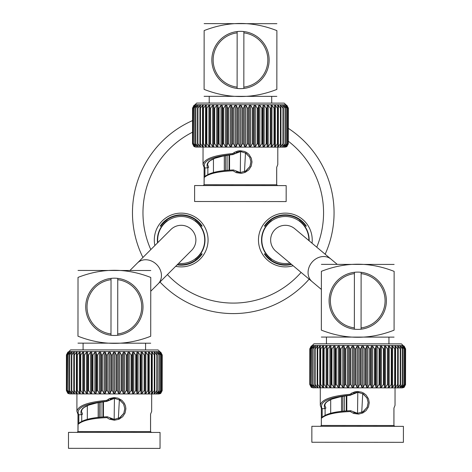 <?xml version="1.0" encoding="UTF-8"?>
<svg xmlns="http://www.w3.org/2000/svg" width="472" height="472" viewBox="0 0 472 472"><rect width="100%" height="100%" fill="white"/><g stroke="black" fill="none" stroke-linecap="round" stroke-linejoin="round"><path stroke-width="0.71" d="M305.809 226.147L306.346 226.147L305.809 226.147A24.715 24.715 0 0 0 264.886 226.147L264.344 226.147L264.886 226.147M201.65 226.147A24.715 24.715 0 0 0 160.728 226.147L160.185 226.147A25.163 25.163 0 0 1 202.187 226.147L201.65 226.147L202.187 226.147M264.344 226.147A25.163 25.163 0 0 1 306.346 226.147M160.185 226.147L160.728 226.147M291.543 264.397A25.163 25.163 0 0 1 264.344 253.865L264.886 253.865L264.344 253.865M202.187 253.865L201.65 253.865L202.187 253.865A25.163 25.163 0 0 1 177.142 264.839M264.886 253.865A24.715 24.715 0 0 0 291.118 264.037M177.537 264.45A24.715 24.715 0 0 0 201.65 253.865M271.488 259.01L271.488 259.376A23.818 23.818 0 0 1 271.488 220.636L271.488 221.008M195.048 221.008L195.048 220.636A23.818 23.818 0 0 1 195.048 259.376L195.048 259.01M299.207 221.008L299.207 220.636A23.818 23.818 0 0 1 309.154 240.791M157.542 242.868A23.818 23.818 0 0 1 167.33 220.636L167.33 221.008M154.881 245.528A26.88 26.88 0 0 1 183.042 213.191A26.88 26.88 0 0 1 207.816 243.7A26.88 26.88 0 0 1 175.672 266.314M157.672 240.006A23.517 23.517 0 0 0 157.813 242.596A23.517 23.517 0 0 1 182.05 216.506A23.517 23.517 0 0 1 204.647 241.735A23.517 23.517 0 0 1 178.599 263.382A23.517 23.517 0 0 0 204.647 241.735A23.517 23.517 0 0 0 182.05 216.506A23.517 23.517 0 0 0 157.672 240.006M261.824 240.006A23.517 23.517 0 0 0 289.961 263.069A23.517 23.517 0 0 1 261.824 240.006A23.517 23.517 0 0 1 285.619 216.489A23.517 23.517 0 0 1 308.859 240.549A23.517 23.517 0 0 0 285.619 216.489A23.517 23.517 0 0 0 261.824 240.006M293.136 265.736A26.88 26.88 0 0 1 258.467 240.006A26.88 26.88 0 0 1 286.952 213.179A26.88 26.88 0 0 1 312.033 243.21M132.473 212.789A100.796 100.796 0 0 0 142.922 257.488A100.796 100.796 0 0 1 192.535 120.59A100.796 100.796 0 0 0 132.473 212.789M159.984 282.002A100.796 100.796 0 0 0 309.136 279.158A100.796 100.796 0 0 1 159.984 282.002M325.155 254.225A100.796 100.796 0 0 0 288.345 128.372A100.796 100.796 0 0 1 325.155 254.225M114.389 278.185A28.644 28.644 0 0 1 139.163 321.166A28.644 28.644 0 0 1 89.55 321.131A28.644 28.644 0 0 1 114.389 278.185M78.027 270.45L150.769 270.509M150.763 277.459C126.525 267.937 102.276 267.913 78.022 277.4C78.027 267.895 78.027 267.895 78.022 277.4C78.027 267.895 78.027 267.895 78.022 277.4L77.974 336.2C102.212 345.722 126.461 345.74 150.715 336.253C150.71 345.758 150.71 345.758 150.715 336.253C150.71 345.758 150.71 345.758 150.715 336.253L150.763 277.459C150.769 267.954 150.769 267.954 150.763 277.459C150.769 267.954 150.769 267.954 150.763 277.459M150.71 343.203L77.969 343.144M77.974 336.2C77.969 345.699 77.969 345.699 77.974 336.2C77.969 345.699 77.969 345.699 77.974 336.2M70.57 349.882L68.888 351.563L159.778 351.634L158.096 349.953L70.57 349.882L83.09 349.894L83.096 343.173M158.096 349.953L114.336 349.917M68.475 448.329L160.037 448.4L160.049 432.44L68.493 432.37L68.475 448.329M77.974 424.304L77.969 431.538L77.084 432.376L77.998 431.538L78.081 424.027C82.329 419.761 92.087 417.348 107.35 416.782L106.902 417.632L109.362 419.148L114.377 420.222L118.985 419.254L122.69 416.705L125.109 412.971L125.888 408.681L125.511 406.008L124.354 403.253L121.87 400.303L118.029 398.156L114.082 397.548L109.516 398.551L106.595 400.398L107.115 401.218L114.43 398.386L114.165 419.384L107.362 416.782C92.105 417.407 82.529 419.75 78.635 423.815L78.004 424.464C82.146 420.528 91.78 418.251 106.902 417.632M150.556 414.463L150.544 431.591L151.459 432.435M151.648 411.454L150.556 414.174M78.818 423.296L78.824 414.735L78.01 414.115L76.924 411.395L77.986 414.268M78.682 414.735L78.688 414.74C75.685 407.891 85.155 403.383 107.103 401.212M106.595 400.398C87.863 402.061 77.969 405.725 76.924 411.377M78.824 414.735L81.733 414.723L81.727 421.419M76.918 393.902L76.906 411.377M100.961 417.095L100.973 402.103M81.733 414.723L82.541 414.127L81.42 411.295L82.453 408.575M110.413 418.646L114.537 419.384M119.351 399.69L123.599 404.032L124.785 408.587L123.811 413.307L119.363 418.08L118.36 418.564L119.375 399.701M115.221 398.427L110.171 399.223M108.873 399.89L106.955 401.365C86.866 403.784 78.405 408.245 81.579 414.74M107.115 401.218L97.739 402.657L88.825 405.07L84.057 407.483L82.216 409.2L81.42 411.295M160.462 352.195L162.191 354.997L162.162 390.609L160.551 393.412L161.731 390.609L161.76 354.997L160.462 352.195M159.855 393.164L160.734 390.609L160.763 354.997L159.642 352.195L161.619 354.997L161.589 390.609L159.607 393.406L160.244 393.158M158.291 393.406L158.657 393.406L158.291 393.406L159.229 390.609L159.259 354.991L158.321 352.195L160.527 354.997L160.498 390.609L158.657 393.406L159.471 392.834M158.321 352.195L158.686 352.195L158.321 352.195M156.521 352.195L157.005 352.195L156.521 352.195L157.005 352.195L156.521 352.195L157.259 354.991L157.229 390.609L156.822 390.609L154.822 393.406L154.851 352.189L154.232 352.106M151.547 352.13L152.255 352.189L151.559 352.189L152.255 352.189L154.297 354.991L154.267 390.604L152.226 393.4L152.255 352.189L151.559 352.189L152.255 352.189L151.559 352.189L151.878 354.985L151.854 390.604L151.282 390.604L149.199 393.406L149.246 352.189L148.45 352.165L148.527 390.598L147.889 390.598L145.819 393.4L145.854 352.183L144.987 352.13M152.226 393.4L151.518 393.453M87.515 352.136L86.553 352.136L86.518 393.353L87.479 393.353L87.515 352.136L87.833 354.938L87.804 390.55L87.479 393.353M82.783 393.347L80.718 390.545L80.747 354.932L82.812 352.136L82.783 393.347L83.662 393.347L83.697 352.136L82.824 352.13M79.42 352.13L79.385 393.347L80.181 393.359L79.385 393.347L77.325 390.545L77.355 354.926L79.42 352.13L80.216 352.13L79.455 352.112M80.216 352.13L80.181 393.382M77.119 352.071L76.411 352.13L76.375 393.341L77.072 393.341L76.375 393.341L74.334 390.539L74.364 354.926L76.411 352.13M77.084 393.4L76.375 393.341L77.072 393.341L76.375 393.341L77.072 393.341L76.753 390.545L76.783 354.926L77.355 354.926M74.434 352.041L73.815 352.124L73.779 393.341L74.393 393.382M72.11 393.341L71.626 393.341L72.11 393.341L71.626 393.341L72.11 393.341L71.372 390.539L71.402 354.926L71.815 354.926L73.815 352.124M70.346 352.124L69.98 352.124L70.346 352.124L69.402 354.92L69.372 390.539L70.31 393.335L68.104 390.539L68.133 354.92L69.98 352.124L69.974 352.613M70.31 393.335L69.944 392.846M68.104 390.539L67.897 354.92L68.776 352.372M68.995 393.335L67.868 390.539M68.08 352.124L66.9 354.92L66.871 390.533L68.169 393.335L66.44 390.533L66.469 354.92L68.08 352.224M67.885 352.124L66.422 354.92L66.393 390.533L67.856 393.335M71.632 392.338L71.626 393.341L69.703 390.539L69.726 354.92L71.661 352.124L72.145 352.124L71.661 352.124L71.661 353.121M72.145 352.124L71.402 354.926M74.405 393.424L73.838 390.539L73.868 354.926L74.364 354.926M74.405 352.13L73.868 354.926M77.107 352.13L76.783 354.926M83.697 352.136L83.662 393.347M91.627 352.142L90.594 352.142L90.565 393.353L91.592 393.353L91.627 352.142L92.158 354.938L92.129 390.556L91.592 393.353M95.987 352.142L94.901 352.142L94.866 393.359L95.952 393.359L95.987 352.142L96.725 354.944L96.695 390.556L95.952 393.359M100.548 352.147L99.415 352.147L99.385 393.359L100.512 393.365L100.548 352.147L101.48 354.95L101.456 390.562L100.512 393.365M105.256 352.153L104.094 352.153L104.064 393.365L105.226 393.365L105.256 352.153L106.383 354.95L106.353 390.568L105.226 393.365M110.07 352.153L108.885 352.153L108.855 393.371L110.035 393.371L110.07 352.153L111.368 354.956L111.339 390.568L110.035 393.371M114.926 352.159L113.74 352.159L113.705 393.371L114.897 393.371L114.926 352.159L116.389 354.962L116.36 390.574L114.897 393.371M119.776 352.165L118.596 352.159L118.566 393.377L119.746 393.377L119.776 352.165L121.381 354.962L121.357 390.58L119.746 393.377M124.573 352.165L123.41 352.165L123.375 393.382L124.537 393.382L124.573 352.165L126.301 354.968L126.272 390.58L124.537 393.382M129.251 352.171L128.118 352.171L128.089 393.382L129.216 393.382L129.251 352.171L131.092 354.973L131.063 390.586L129.216 393.382M133.765 352.171L132.679 352.171L132.65 393.388L133.735 393.388L133.765 352.171L135.694 354.973L135.665 390.592L133.735 393.388M138.072 352.177L137.039 352.177L137.01 393.388L138.036 393.394L138.072 352.177L140.066 354.979L140.036 390.592L138.036 393.394M142.113 352.183L141.152 352.177L141.122 393.394L142.078 393.394L142.113 352.183L144.155 354.979L144.125 390.598L142.078 393.394M144.939 393.394L144.969 352.183L144.939 393.394L145.819 393.4M145.854 352.183L147.913 354.985L147.889 390.598M148.527 390.598L148.42 393.418L149.211 393.4M149.246 352.189L151.311 354.985L151.282 390.604M154.822 393.406L154.197 393.489M154.851 352.189L156.846 354.991L156.822 390.609M157.005 353.192L157.005 352.195L158.934 354.991L158.905 390.609L156.97 393.406L156.492 393.406L158.197 392.45M160.781 352.195L162.238 354.997L162.162 390.609M160.745 393.412L162.209 390.609M156.492 393.406L157.229 390.609M154.226 393.406L154.763 390.604L154.792 354.991L154.261 352.189M151.524 393.4L151.854 390.604M141.122 393.394L140.798 390.592L140.827 354.979L141.152 352.177M137.01 393.388L136.473 390.592L136.502 354.973L137.039 352.177M132.65 393.388L131.912 390.586L131.936 354.973L132.679 352.171M128.089 393.382L127.151 390.586L127.18 354.968L128.118 352.171M123.375 393.382L122.254 390.58L122.277 354.962L123.41 352.165M118.566 393.377L117.268 390.574L117.292 354.962L118.596 352.159M113.705 393.371L112.247 390.574L112.277 354.956L113.74 352.159M108.855 393.371L107.25 390.568L107.28 354.95L108.885 352.153M104.064 393.365L102.33 390.562L102.359 354.95L104.094 352.153M99.385 393.359L97.545 390.562L97.574 354.944L99.415 352.147M94.866 393.359L92.937 390.556L92.966 354.944L94.901 352.142M90.565 393.353L88.571 390.55L88.594 354.938L90.594 352.142M86.518 393.353L84.482 390.55L84.506 354.932L86.553 352.136M73.779 393.341L71.785 390.539L71.815 354.926M68.747 393.087L67.012 390.539L67.042 354.92L68.776 352.124M68.098 393.489L69.709 393.896L158.893 393.967L151.677 393.961L151.665 411.436M110.985 335.267L110.985 333.958A27.341 27.341 0 0 1 111.032 279.69L111.032 278.38M110.985 333.958L111.032 279.69M117.752 278.386L117.752 279.695A27.341 27.341 0 0 1 117.705 333.964L117.705 335.273M117.752 279.695L117.705 333.964M357.758 272.108A28.644 28.644 0 0 1 382.532 315.089A28.644 28.644 0 0 1 332.919 315.054A28.644 28.644 0 0 1 357.758 272.108M321.391 264.373L394.138 264.432M394.132 271.376C369.889 261.854 345.646 261.836 321.391 271.323C321.397 261.818 321.397 261.818 321.391 271.323C321.397 261.818 321.397 261.818 321.391 271.323L321.343 330.123C345.581 339.645 369.83 339.663 394.085 330.176C394.079 339.681 394.079 339.681 394.085 330.176C394.079 339.681 394.079 339.681 394.085 330.176L394.132 271.376C394.138 261.877 394.138 261.877 394.132 271.376C394.138 261.877 394.138 261.877 394.132 271.376M394.079 337.126L321.338 337.067M321.343 330.123C321.332 339.622 321.332 339.622 321.343 330.123C321.332 339.622 321.332 339.622 321.343 330.123M388.952 337.144L388.952 343.864L401.466 343.876L326.453 343.817L326.459 337.096M401.466 343.876L403.141 345.557L312.257 345.486L313.939 343.805L326.453 343.817M357.699 343.84L313.939 343.805M311.844 442.252L403.401 442.323L403.412 426.363L311.856 426.293L311.844 442.252M393.925 408.386L393.913 425.514L394.822 426.358M395.017 405.377L393.925 408.097M320.447 426.299L321.361 425.455L321.343 418.227L321.338 425.455L320.447 426.299M322.187 417.218L322.193 408.658L321.379 408.038L320.293 405.3L321.349 408.192M350.466 395.135L357.8 392.309L357.534 413.307L350.731 410.705L350.271 411.549L353.593 413.431L358.614 414.103L362.856 412.941L366.06 410.622L368.479 406.888L369.257 402.693L368.561 398.94L366.142 395.082L363.877 393.235L361.629 392.161L357.446 391.471L355.133 391.736L351.611 393.129L349.964 394.315L350.466 395.135C328.524 397.306 319.048 401.814 322.051 408.658L322.051 408.663M321.367 418.381L321.998 417.738L321.367 418.381C325.515 414.451 335.149 412.174 350.271 411.549M321.45 417.944C325.698 413.684 335.456 411.271 350.72 410.705C335.474 411.33 325.898 413.673 321.998 417.738M349.964 394.315C331.226 395.984 321.338 399.648 320.293 405.3L320.287 387.825M322.193 408.658L325.096 408.646L325.096 415.342M344.33 411.018L344.342 396.02M325.096 408.646L325.91 408.05L324.783 405.218L325.822 402.498M353.782 412.563L357.906 413.301L353.681 412.522M361.729 412.487L362.738 393.624L366.962 397.955L368.148 402.504L367.175 407.23L362.726 412.003L361.729 412.487M358.59 392.35L353.54 393.147M352.242 393.813L350.324 395.288C330.229 397.707 321.774 402.168 324.948 408.663M350.478 395.141L341.103 396.58L332.194 398.993L327.426 401.406L325.586 403.118L324.783 405.218M403.831 346.118L405.56 348.92L405.531 384.532L403.92 387.329L405.1 384.532L405.129 348.92L403.831 346.118M403.224 387.329L404.103 384.532L404.132 348.914L403.005 346.118L404.988 348.92L404.958 384.532L403.224 387.081M401.654 387.329L402.02 387.329L401.654 387.329L402.598 384.532L402.628 348.914L401.69 346.118L403.896 348.914L403.867 384.532L402.02 387.329L402.84 386.757M401.69 346.118L402.055 346.118L401.69 346.118M399.89 346.112L400.374 346.112L399.89 346.112L400.374 346.112L399.89 346.112L400.628 348.914L400.598 384.527L400.185 384.527L398.185 387.329L398.221 346.112L397.607 346.07M394.916 346.053L395.624 346.112L394.928 346.112L395.624 346.112L397.666 348.914L397.636 384.527L395.589 387.323L395.624 346.112L394.928 346.112L395.624 346.112L394.928 346.112L395.247 348.908L395.217 384.527L394.645 384.527L392.568 387.329M395.589 387.323L394.881 387.376M392.615 346.106L392.58 387.323L391.784 387.341L391.819 346.088L392.615 346.106L394.675 348.908L394.645 384.527M388.303 387.317L388.338 346.106L388.303 387.317L389.188 387.317L389.217 346.106L388.35 346.053M330.878 346.053L329.922 346.059L329.887 387.27L330.848 387.276L330.878 346.059L331.202 348.861L331.173 384.473L330.848 387.276M326.181 346.053L326.146 387.27L327.031 387.27L327.061 346.059L326.181 346.053L324.111 348.855L324.087 384.468L323.444 384.468L323.55 387.305M322.789 346.053L322.754 387.27L323.55 387.27L322.754 387.27L320.689 384.468L320.718 348.849L322.789 346.053L323.58 346.053L322.824 346.035M320.482 345.994L319.774 346.053L319.745 387.264L320.441 387.264L319.745 387.264L317.703 384.462L317.733 348.849L319.774 346.053M320.453 387.323L319.745 387.264L320.441 387.264L319.745 387.264L320.441 387.264L320.122 384.468L320.146 348.849L320.718 348.849M317.803 345.964L317.178 346.047L317.149 387.264L317.762 387.305M315.479 387.264L314.995 387.258L315.479 387.264L314.995 387.258L315.479 387.264L314.741 384.462L314.771 348.843L315.178 348.849L317.178 346.047M313.709 346.047L313.343 346.047L313.709 346.047L312.771 348.843L312.741 384.462L313.679 387.258L311.473 384.456L311.502 348.843L313.343 346.047L313.343 346.536M313.679 387.258L313.314 386.769M311.473 384.456L311.266 348.843L312.145 346.289M312.358 387.258L311.237 384.456M311.449 346.047L310.269 348.843L310.24 384.456L311.538 387.258L309.809 384.456L309.838 348.843L311.449 346.141M311.254 346.041L309.791 348.843L309.762 384.456L311.219 387.258M314.995 386.261L314.995 387.258L313.066 384.462L313.095 348.843L315.031 346.047L315.508 346.047L315.031 346.047L315.025 347.044M315.508 346.047L314.771 348.843M317.768 387.347L317.208 384.462L317.237 348.849L317.733 348.849M317.774 346.047L317.237 348.849M320.476 346.053L320.146 348.849M323.58 346.053L323.444 384.468M327.061 346.059L327.031 387.27M334.99 346.064L333.964 346.064L333.928 387.276L334.961 387.276L334.99 346.064L335.527 348.861L335.498 384.479L334.961 387.276M339.35 346.064L338.265 346.064L338.235 387.282L339.321 387.282L339.35 346.064L340.088 348.867L340.064 384.479L339.321 387.282M343.911 346.07L342.784 346.07L342.749 387.282L343.882 387.282L343.911 346.07L344.849 348.867L344.82 384.485L343.882 387.282M348.625 346.07L347.463 346.07L347.427 387.288L348.59 387.288L348.625 346.07L349.746 348.873L349.722 384.491L348.59 387.288M353.434 346.076L352.254 346.076L352.224 387.288L353.404 387.294L353.434 346.076L354.732 348.879L354.708 384.491L353.404 387.294M358.295 346.082L357.103 346.082L357.074 387.294L358.26 387.294L358.295 346.082L359.752 348.879L359.723 384.497L358.26 387.294M363.145 346.082L361.965 346.082L361.93 387.3L363.115 387.3L363.145 346.082L364.75 348.885L364.72 384.503L363.115 387.3M367.936 346.088L366.773 346.088L366.744 387.3L367.906 387.305L367.936 346.088L369.67 348.891L369.641 384.503L367.906 387.305M372.614 346.094L371.488 346.094L371.452 387.305L372.585 387.305L372.614 346.094L374.455 348.891L374.426 384.509L372.585 387.305M377.134 346.094L376.048 346.094L376.013 387.311L377.098 387.311L377.134 346.094L379.063 348.897L379.034 384.515L377.098 387.311M381.435 346.1L380.408 346.1L380.373 387.311L381.406 387.311L381.435 346.1L383.429 348.902L383.406 384.515L381.406 387.311M385.482 346.1L384.521 346.1L384.485 387.317L385.447 387.317L385.482 346.1L387.518 348.902L387.494 384.521L385.447 387.317M389.217 346.106L391.282 348.908L391.253 384.521L389.188 387.317M397.595 346.029L398.161 348.914L398.132 384.527L397.636 384.527M398.185 387.329L397.566 387.412M398.221 346.112L400.215 348.914L400.185 384.527M400.368 347.115L400.374 346.112L402.297 348.914L402.274 384.532L400.339 387.329L399.855 387.329L401.566 386.373M404.144 346.118L405.607 348.92L405.531 384.532M404.115 387.329L405.578 384.532M399.855 387.329L400.598 384.527M397.595 387.329L398.132 384.527M394.893 387.323L395.217 384.527M384.485 387.317L384.167 384.515L384.196 348.902L384.521 346.1M380.373 387.311L379.842 384.515L379.871 348.897L380.408 346.1M376.013 387.311L375.275 384.509L375.305 348.897L376.048 346.094M371.452 387.305L370.52 384.503L370.544 348.891L371.488 346.094M366.744 387.3L365.617 384.503L365.647 348.885L366.773 346.088M361.93 387.3L360.632 384.497L360.661 348.885L361.965 346.082M357.074 387.294L355.611 384.491L355.64 348.879L357.103 346.082M352.224 387.288L350.619 384.491L350.643 348.873L352.254 346.076M347.427 387.288L345.699 384.485L345.728 348.873L347.463 346.07M342.749 387.282L340.908 384.479L340.937 348.867L342.784 346.07M338.235 387.282L336.306 384.479L336.335 348.861L338.265 346.064M333.928 387.276L331.934 384.473L331.963 348.861L333.964 346.064M329.887 387.27L327.845 384.473L327.875 348.855L329.922 346.059M326.146 387.27L324.087 384.468M317.149 387.264L315.154 384.462L315.178 348.849M312.116 387.01L310.381 384.456L310.411 348.843L312.145 346.047M309.809 384.456L309.838 348.843M311.467 387.412L313.078 387.819L402.256 387.89L403.867 387.482M354.354 329.19L354.354 327.881A27.341 27.341 0 0 1 354.395 273.613L354.395 272.303M354.354 327.881L354.395 273.613M361.115 272.309L361.115 273.618A27.341 27.341 0 0 1 361.074 327.887L361.074 329.196M361.115 273.618L361.074 327.887M240.513 31.358A28.644 28.644 0 0 1 265.288 74.34A28.644 28.644 0 0 1 215.674 74.305A28.644 28.644 0 0 1 240.513 31.358M204.152 23.624L276.893 23.683M276.887 30.627C252.644 21.104 228.401 21.087 204.146 30.574C204.152 21.069 204.152 21.069 204.146 30.574C204.152 21.069 204.152 21.069 204.146 30.574L204.099 89.373C228.336 98.896 252.585 98.913 276.84 89.426C276.834 98.931 276.834 98.931 276.84 89.426C276.834 98.931 276.834 98.931 276.84 89.426L276.887 30.627C276.893 21.128 276.893 21.128 276.887 30.627C276.893 21.128 276.893 21.128 276.887 30.627M276.834 96.376L204.093 96.317M204.099 89.373C204.087 98.872 204.087 98.872 204.099 89.373C204.087 98.872 204.087 98.872 204.099 89.373M284.221 103.126L196.694 103.055L195.013 104.737L285.896 104.808L284.221 103.126L209.208 103.067L209.214 96.347M196.694 103.055L209.208 103.067M194.6 201.503L286.156 201.573L286.174 185.614L194.612 185.543L194.6 201.503M276.68 167.637L276.669 184.764L277.577 185.608L276.692 184.764L204.093 184.705L204.205 177.195C208.453 172.935 218.212 170.522 233.475 169.955M277.772 164.628L276.68 167.348M204.099 177.478L204.093 184.705L203.202 185.549L204.116 184.705M204.942 176.469L204.948 167.908L204.134 167.289L203.048 164.569L204.11 167.442M233.221 154.385L240.555 151.559L240.289 172.557L233.498 169.961L233.026 170.799L236.354 172.681L241.369 173.354L245.11 172.427L248.815 169.873L251.234 166.138L252.013 161.943L251.316 158.191L248.897 154.332L246.632 152.485L244.384 151.412L240.201 150.721L237.888 150.987L234.366 152.379L232.72 153.565L233.221 154.385C211.279 156.556 201.804 161.064 204.807 167.908L204.807 167.914M233.498 169.961L233.487 169.955C218.229 170.581 208.653 172.923 204.76 176.988L204.122 177.631C208.27 173.702 217.905 171.424 233.026 170.799M232.72 153.565C213.981 155.235 204.093 158.899 203.048 164.551M204.948 167.908L207.857 167.896L207.851 174.593M203.043 147.075L203.031 164.551M227.085 170.268L227.097 155.27M207.857 167.896L208.665 167.3L207.538 164.468L208.577 161.748M236.537 171.814L240.661 172.551L236.437 171.773M245.475 152.863L249.717 157.205L250.903 161.754L249.93 166.48L245.481 171.253L244.484 171.737L245.493 152.875M236.147 152.462L239.351 151.612L241.328 151.6L236.295 152.397M234.997 153.064L233.079 154.539C212.984 156.958 204.529 161.418 207.704 167.914M233.233 154.391L223.858 155.831L214.949 158.244L210.182 160.657L208.341 162.368L207.538 164.468M286.587 105.368L288.315 108.171L288.286 143.783L286.675 146.58L287.855 143.783L287.885 108.171L286.587 105.368M285.979 146.332L286.858 143.783L286.887 108.165L285.761 105.368L287.743 108.171L287.713 143.783L285.731 146.58L286.362 146.332M284.409 146.58L284.781 146.58L284.409 146.58L285.353 143.783L285.383 108.165L284.445 105.368L286.651 108.165L286.622 143.783L284.781 146.58L285.595 146.007M284.445 105.368L284.811 105.368L284.445 105.368M282.645 105.362L283.129 105.362L282.645 105.362L283.129 105.362L282.645 105.362L283.383 108.165L283.353 143.777L282.94 143.777L280.94 146.58L280.976 105.362L280.35 105.28M277.672 105.303L278.38 105.362L277.683 105.362L278.38 105.362L280.421 108.165L280.392 143.777L278.344 146.574L278.38 105.362L277.683 105.362L278.38 105.362L277.683 105.362L278.002 108.159L277.973 143.777L277.4 143.777L275.323 146.58L275.371 105.356L274.574 105.339L274.651 143.771L274.008 143.771L271.943 146.568L271.972 105.356L271.105 105.303M278.344 146.574L277.636 146.627M213.633 105.303L212.677 105.309L212.642 146.521L213.604 146.526L213.633 105.309L213.958 108.112L213.928 143.724L213.604 146.526M208.937 105.303L208.901 146.521L209.786 146.521L209.816 105.309L208.937 105.303L206.872 108.106L206.842 143.718L206.199 143.718L206.305 146.556M205.544 105.303L205.509 146.521L206.305 146.521L205.509 146.521L203.45 143.718L203.473 108.1L205.544 105.303L206.335 105.303L205.562 105.291M203.237 105.244L202.529 105.303L202.5 146.515L203.196 146.515L202.5 146.515L200.458 143.712L200.488 108.1L202.529 105.303M203.208 146.574L202.5 146.515L203.196 146.515L202.5 146.515L203.196 146.515L202.877 143.718L202.901 108.1L203.473 108.1M198.234 146.515L197.75 146.509L198.234 146.515L197.75 146.509L198.234 146.515L197.497 143.712L197.526 108.094L197.939 108.1L199.933 105.297L199.904 146.515L200.523 146.597M196.464 105.297L196.098 105.297L196.464 105.297L195.526 108.094L195.496 143.712L196.435 146.509L194.228 143.706L194.257 108.094L196.098 105.297L196.098 105.787M196.435 146.509L196.069 146.019M194.228 143.706L194.022 108.094L194.901 105.539M195.113 146.509L193.992 143.706M194.204 105.297L193.024 108.094L192.995 143.706L194.293 146.509L192.564 143.706L192.594 108.094L194.204 105.392M194.01 105.291L192.547 108.094L192.517 143.706L193.974 146.509M197.75 145.512L197.75 146.509L195.821 143.712L195.85 108.094L197.786 105.297L198.269 105.297L197.786 105.297L197.786 106.294M198.269 105.297L197.526 108.094M199.933 105.297L200.559 105.215M200.529 105.297L199.992 108.1L199.963 143.712L200.494 146.515M203.231 105.303L202.901 108.1M206.335 105.303L206.199 143.718M209.816 105.309L209.786 146.521M217.745 105.315L216.719 105.315L216.683 146.526L217.716 146.526L217.745 105.315L218.282 108.112L218.253 143.73L217.716 146.526M222.105 105.315L221.02 105.315L220.99 146.532L222.076 146.532L222.105 105.315L222.843 108.117L222.819 143.73L222.076 146.532M226.666 105.321L225.539 105.321L225.504 146.532L226.637 146.532L226.666 105.321L227.604 108.123L227.575 143.736L226.637 146.532M231.38 105.321L230.218 105.321L230.183 146.538L231.345 146.538L231.38 105.321L232.501 108.123L232.478 143.742L231.345 146.538M236.189 105.327L235.009 105.327L234.979 146.538L236.159 146.544L236.189 105.327L237.493 108.129L237.463 143.742L236.159 146.544M241.05 105.333L239.859 105.333L239.829 146.544L241.015 146.544L241.05 105.333L242.508 108.135L242.478 143.748L241.015 146.544M245.9 105.333L244.72 105.333L244.685 146.55L245.871 146.55L245.9 105.333L247.505 108.135L247.475 143.754L245.871 146.55M250.691 105.339L249.529 105.339L249.499 146.55L250.661 146.556L250.691 105.339L252.426 108.141L252.396 143.754L250.661 146.556M255.376 105.344L254.243 105.344L254.213 146.556L255.34 146.556L255.376 105.344L257.21 108.141L257.187 143.759L255.34 146.556M259.889 105.344L258.803 105.344L258.774 146.562L259.854 146.562L259.889 105.344L261.818 108.147L261.789 143.765L259.854 146.562M264.19 105.35L263.164 105.35L263.134 146.562L264.161 146.562L264.19 105.35L266.184 108.153L266.161 143.765L264.161 146.562M268.238 105.35L267.276 105.35L267.24 146.568L268.202 146.568L268.238 105.35L270.273 108.153L270.25 143.771L268.202 146.568M271.058 146.568L271.093 105.356L271.058 146.568L271.943 146.568M271.972 105.356L274.037 108.159L274.008 143.771M274.651 143.771L274.539 146.591L275.335 146.574M275.371 105.356L277.43 108.159L277.4 143.777M280.94 146.58L280.321 146.662M280.976 105.362L282.97 108.165L282.94 143.777M283.129 106.365L283.129 105.362L285.053 108.165L285.029 143.783L283.094 146.58L282.61 146.58L284.321 145.624M286.899 105.368L288.363 108.171L288.286 143.783M286.87 146.58L288.333 143.783M282.61 146.58L283.353 143.777M280.35 146.58L280.887 143.777L280.917 108.165L280.38 105.362M277.648 146.574L277.973 143.777M267.24 146.568L266.922 143.765L266.951 108.153L267.276 105.35M263.134 146.562L262.597 143.765L262.627 108.147L263.164 105.35M258.774 146.562L258.031 143.759L258.06 108.147L258.803 105.344M254.213 146.556L253.275 143.754L253.305 108.141L254.243 105.344M249.499 146.55L248.372 143.754L248.402 108.135L249.529 105.339M244.685 146.55L243.387 143.748L243.416 108.135L244.72 105.333M239.829 146.544L238.372 143.742L238.395 108.129L239.859 105.333M234.979 146.538L233.374 143.742L233.398 108.123L235.009 105.327M230.183 146.538L228.454 143.736L228.483 108.123L230.218 105.321M225.504 146.532L223.663 143.73L223.693 108.117L225.539 105.321M220.99 146.532L219.061 143.73L219.091 108.112L221.02 105.315M216.683 146.526L214.689 143.724L214.719 108.112L216.719 105.315M212.642 146.521L210.6 143.724L210.63 108.106L212.677 105.309M208.901 146.521L206.842 143.718M199.904 146.515L197.91 143.712L197.939 108.1M194.871 146.261L193.137 143.706L193.166 108.094L194.901 105.297M194.222 146.662L195.833 147.069L285.011 147.14L286.622 146.733M237.109 88.441L237.109 87.131A27.341 27.341 0 0 1 237.15 32.863L237.156 31.553M237.109 87.131L237.15 32.863M243.876 31.559L243.871 32.869A27.341 27.341 0 0 1 243.829 87.137L243.829 88.447M243.871 32.869L243.829 87.137M191.585 250.402A14.697 14.697 0 0 0 191.585 229.61A14.697 14.697 0 0 0 170.793 229.61A14.697 14.697 0 0 1 191.585 229.61A14.697 14.697 0 0 1 191.585 250.402L158.173 283.814A14.697 12.543 -135 0 0 156.651 264.544A14.697 12.543 -135 0 0 137.387 263.022L170.793 229.61M294.793 228.749A14.697 14.697 0 0 0 274.084 230.56A14.697 14.697 0 0 0 275.896 251.269A14.697 14.697 0 0 1 274.084 230.56A14.697 14.697 0 0 1 294.793 228.749L330.99 259.116A14.697 12.543 130 0 0 311.933 262.314A14.697 12.543 130 0 0 312.092 281.637L275.896 251.269M192.529 132.207A90.3 90.3 0 0 0 150.81 249.6M167.412 274.574A90.3 90.3 0 0 0 301.089 272.409M316.759 247.18A90.3 90.3 0 0 0 288.333 141.228M150.544 431.591L77.998 431.538M78.01 414.434L78.004 424.163M103.049 401.808L103.038 416.953M103.427 416.929L103.439 401.755M98.188 402.569L98.176 417.36M99.397 417.236L99.409 402.351M87.32 419.348L87.332 405.684L87.314 419.348M156.97 393.406L156.975 392.409M158.657 393.406L158.657 392.916M158.686 352.684L158.686 352.195M69.402 354.92L69.726 354.92M80.104 354.932L80.747 354.932M83.804 354.932L84.506 354.932M87.833 354.938L88.594 354.938M92.158 354.938L92.966 354.944M96.725 354.944L97.574 354.944M101.48 354.95L102.359 354.95M106.383 354.95L107.28 354.95M111.368 354.956L112.277 354.956M116.389 354.962L117.292 354.962M121.381 354.962L122.277 354.962M126.301 354.968L127.18 354.968M131.092 354.973L131.936 354.973M135.694 354.973L136.502 354.973M140.066 354.979L140.827 354.979M144.155 354.979L144.857 354.979M147.913 354.985L148.556 354.985M151.311 354.985L151.878 354.985M154.297 354.991L154.792 354.991M156.846 354.991L157.259 354.991M158.934 354.991L159.259 354.991M159.229 390.609L158.905 390.609M154.763 390.604L154.267 390.604M144.833 390.598L144.125 390.598M140.798 390.592L140.036 390.592M136.473 390.592L135.665 390.592M131.912 390.586L131.063 390.586M127.151 390.586L126.272 390.58M122.254 390.58L121.357 390.58M117.268 390.574L116.36 390.574M112.247 390.574L111.339 390.568M107.25 390.568L106.353 390.568M102.33 390.562L101.456 390.562M97.545 390.562L96.695 390.556M92.937 390.556L92.129 390.556M88.571 390.55L87.804 390.55M84.482 390.55L83.774 390.55M80.718 390.545L80.075 390.545M77.325 390.545L76.753 390.545M74.334 390.539L73.838 390.539M71.785 390.539L71.372 390.539M69.703 390.539L69.372 390.539M393.913 425.514L321.361 425.455M321.379 408.357L321.367 418.086M346.418 395.731L346.407 410.876M346.796 410.852L346.808 395.678M341.551 396.492L341.539 411.283M342.766 411.153L342.778 396.273M330.683 413.266L330.695 399.607L330.677 413.271M400.339 387.329L400.339 386.332M402.02 387.329L402.026 386.839M402.055 346.607L402.055 346.118M312.771 348.843L313.095 348.843M323.473 348.855L324.111 348.855M327.167 348.855L327.875 348.855M331.202 348.861L331.963 348.861M335.527 348.861L336.335 348.861M340.088 348.867L340.937 348.867M344.849 348.867L345.728 348.873M349.746 348.873L350.643 348.873M354.732 348.879L355.64 348.879M359.752 348.879L360.661 348.885M364.75 348.885L365.647 348.885M369.67 348.891L370.544 348.891M374.455 348.891L375.305 348.897M379.063 348.897L379.871 348.897M383.429 348.902L384.196 348.902M387.518 348.902L388.226 348.902M391.282 348.908L391.925 348.908M394.675 348.908L395.247 348.908M397.666 348.914L398.161 348.914M400.215 348.914L400.628 348.914M402.297 348.914L402.628 348.914M402.598 384.532L402.274 384.532M391.896 384.521L391.253 384.521M388.196 384.521L387.494 384.521M384.167 384.515L383.406 384.515M379.842 384.515L379.034 384.515M375.275 384.509L374.426 384.509M370.52 384.503L369.641 384.503M365.617 384.503L364.72 384.503M360.632 384.497L359.723 384.497M355.611 384.491L354.708 384.491M350.619 384.491L349.722 384.491M345.699 384.485L344.82 384.485M340.908 384.479L340.064 384.479M336.306 384.479L335.498 384.479M331.934 384.473L331.173 384.473M327.845 384.473L327.143 384.473M320.689 384.468L320.122 384.468M317.703 384.462L317.208 384.462M315.154 384.462L314.741 384.462M313.066 384.462L312.741 384.462M204.134 167.607L204.122 177.336M229.174 154.981L229.162 170.126M229.551 170.103L229.563 154.928M224.306 155.742L224.294 170.534M225.522 170.404L225.533 155.524M213.444 158.857L213.438 172.522L213.45 158.857M283.094 146.58L283.094 145.582M284.781 146.58L284.781 146.09M284.811 105.858L284.811 105.368M195.526 108.094L195.85 108.094M199.992 108.1L200.488 108.1M206.229 108.106L206.872 108.106M209.922 108.106L210.63 108.106M213.958 108.112L214.719 108.112M218.282 108.112L219.091 108.112M222.843 108.117L223.693 108.117M227.604 108.123L228.483 108.123M232.501 108.123L233.398 108.123M237.493 108.129L238.395 108.129M242.508 108.135L243.416 108.135M247.505 108.135L248.402 108.135M252.426 108.141L253.305 108.141M257.21 108.141L258.06 108.147M261.818 108.147L262.627 108.147M266.184 108.153L266.951 108.153M270.273 108.153L270.981 108.153M274.037 108.159L274.68 108.159M277.43 108.159L278.002 108.159M280.421 108.165L280.917 108.165M282.97 108.165L283.383 108.165M285.053 108.165L285.383 108.165M285.353 143.783L285.029 143.783M280.887 143.777L280.392 143.777M270.952 143.771L270.25 143.771M266.922 143.765L266.161 143.765M262.597 143.765L261.789 143.765M258.031 143.759L257.187 143.759M253.275 143.754L252.396 143.754M248.372 143.754L247.475 143.754M243.387 143.748L242.478 143.748M238.372 143.742L237.463 143.742M233.374 143.742L232.478 143.742M228.454 143.736L227.575 143.736M223.663 143.73L222.819 143.73M219.061 143.73L218.253 143.73M214.689 143.724L213.928 143.724M210.6 143.724L209.898 143.724M203.45 143.718L202.877 143.718M200.458 143.712L199.963 143.712M197.91 143.712L197.497 143.712M195.821 143.712L195.496 143.712M145.582 349.941L145.588 343.221M150.568 431.591L150.58 414.322M77.969 431.538L77.986 414.404M114.43 398.386L119.929 400.026L123.699 404.221L124.791 408.699L123.888 413.147L120.094 417.643L114.165 419.384M102.937 401.819L102.925 416.959M107.026 401.3L108.69 400.002M110.023 399.288L113.227 398.439L115.209 398.427M114.531 419.384L110.312 418.605M68.133 351.97L69.744 351.563M160.533 352.047L158.922 351.634M160.498 393.559L158.893 393.967M393.937 425.514L393.949 408.245M321.338 425.455L321.349 408.327M357.8 392.309L363.298 393.949L367.063 398.144L368.154 402.622L367.251 407.07L363.458 411.566L357.534 413.307M395.034 405.359L395.046 387.884M346.3 395.743L346.289 410.882M350.389 395.223L352.053 393.925M353.392 393.211L356.596 392.362L358.572 392.35M311.502 345.893L313.107 345.486M403.902 345.964L402.291 345.557M271.707 103.114L271.707 96.394M276.704 167.495L276.692 184.764L277.577 185.608M204.093 184.705L204.105 167.578M240.555 151.559L246.054 153.199L249.818 157.394L250.915 161.872L250.012 166.321L246.213 170.817L240.289 172.557M277.79 164.61L277.801 147.134M229.062 154.993L229.05 170.132M233.144 154.474L234.808 153.176M194.257 105.144L195.862 104.737M286.657 105.215L285.047 104.808M158.173 283.814L150.751 291.23M137.387 263.022L129.942 270.468M330.99 259.116L337.238 264.361M312.092 281.637L321.373 289.424"/></g></svg>
